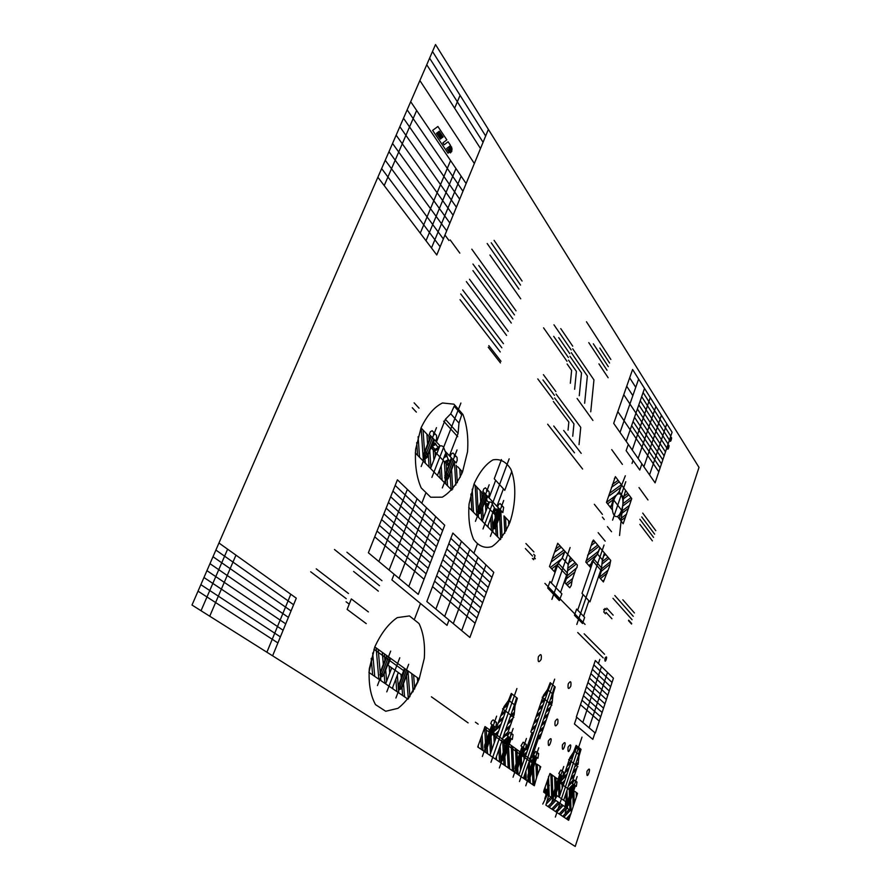<?xml version="1.0" encoding="UTF-8"?>
<svg xmlns="http://www.w3.org/2000/svg" width="891" height="891" viewBox="0 0 891 891"><rect width="100%" height="100%" fill="white"/><g stroke="black" fill="none" stroke-linecap="round" stroke-linejoin="round"><path stroke-width="1.34" d="M699.001 467.396L575.218 846.45L191.999 605.045L435.521 44.55L699.001 467.396M438.227 132.024L442.081 137.771L443.083 137.002L439.241 131.267L436.467 133.338L440.343 139.085L441.168 138.461L437.303 132.714M448.006 153.174L432.625 130.398L437.893 126.489L446.837 139.876L442.894 142.872L444.163 144.765L448.095 141.769L450.601 145.511L446.692 148.519L449.198 152.25L448.006 153.174M448.897 147.383C448.396 152.25 449.331 153.653 451.726 151.593C452.227 146.748 451.291 145.344 448.897 147.383L451.726 151.593M450.144 146.068L452.105 149.009M450.556 152.896L448.496 149.822M451.436 146.77L449.81 148.741L449.376 152.294L450.801 150.223L451.436 146.77M384.21 185.595L416.654 110.484M377.873 177.231L436.768 254.96L488.379 129.362M420.262 233.175L450.568 160.569M466.116 183.524L410.695 101.685M425.998 240.737L455.969 168.544M432.503 51.5L485.662 135.967M483.067 142.282L429.607 58.171M446.681 230.825L388.977 151.682M426.744 64.753L480.505 148.53M396.15 135.165L453.096 215.21M456.392 207.191L399.836 126.689M407.154 109.838L462.952 191.242M403.512 118.247L459.678 199.194M392.552 143.462L449.877 223.051M419.884 80.558L474.346 163.51M385.246 160.269L443.35 238.944M454.633 108.212L460.079 95.315M431.478 247.976L461.137 176.162M440.132 246.774L381.638 168.566M266.888 652.223L290.8 594.252M209.73 616.216L235.959 555.138M201.032 610.736L227.617 549.19M212.994 556.719L291.056 610.914M288.394 617.385L209.975 563.669M218.952 543.009L296.291 598.173L272.601 655.821M293.596 604.722L215.889 550.059M283.115 630.249L203.961 577.513M206.946 570.652L285.733 623.867M277.903 642.934L198.036 591.167M200.854 584.674L280.375 636.898M559.27 600.545L547.675 587.993L549.959 581.533L551.362 582.981L558.312 563.257L567.344 572.991L560.539 592.47L561.898 593.863L559.27 600.545M557.12 565.161L566.932 575.686M557.12 566.631L556.34 565.807L562.321 558.056L565.017 551.362L570.374 557.309L568.191 564.471L566.932 577.123L564.939 582.837M566.542 575.274L567.144 573.559M557.499 565.573L551.362 582.981L560.539 592.47M551.908 599.376L570.106 547.519M562.321 558.056L568.191 564.471M547.675 587.993L559.682 600.211M576.811 624.457L604.053 545.025M597.516 554.113L602.383 559.793L604.421 552.966L600.011 547.742L597.516 554.113L592.025 561.464L590.132 566.977M601.135 570.485L592.727 560.851M600.456 571.098L601.135 571.866L602.383 559.793M590.833 567.767L585.81 562.098L592.437 541.55L593.462 539.991L600.011 547.742L597.549 554.013M589.942 601.859L601.536 567.923L593.829 559.047L582.012 593.373L589.942 601.859M583.594 616.282L576.611 609.065L574.472 615.28L582.547 623.511L584.641 617.363L583.594 616.282L588.906 600.757M577.68 610.168L583.07 594.509M574.472 615.28L582.547 623.511M569.65 789.916L561.141 783.802M566.932 774.457L560.261 780.895L555.65 794.672L553.467 793.157L558.1 779.335L552.175 775.059M548.611 795.529L545.893 805.141L568.647 820.31L577.535 793.369L574.806 791.397M571.621 811.289L546.784 794.282C546.016 795.518 545.726 795.329 545.927 793.692L543.655 792.132L543.978 790.272L549.959 773.455L556.998 778.534M506.01 743.439L505.565 743.862L492.489 734.462L492.445 733.672M505.81 744.041L492.233 734.284L494.895 726.733L496.487 727.902L503.972 706.708L508.382 700.671L511.289 693.41L517.348 698.277L515.02 705.895L514.185 714.604L506.868 735.509L508.393 736.623L505.81 744.041M507.09 767.084L477.743 746.981L485.016 726.544L490.005 730.141L485.016 726.544M478.846 747.738L533.364 785.082M499.361 767.964L513.138 728.537M513.049 777.208L526.425 738.505M525.757 785.806L538.765 747.772M490.963 762.295L516.914 688.531M519.464 781.552L554.681 679.131M522.672 753.741L523.184 754.109L522.672 753.741L523.184 754.109L522.672 753.741L517.649 768.298L515.187 766.583L520.233 751.982L512.069 746.079M507.38 767.285L534.31 785.739L536.995 776.083L540.759 766.806L537.674 764.578M531.849 761.928L531.626 762.585L484.325 728.604M530.88 762.05L531.437 760.424L530.524 759.767L529.967 761.393M531.816 762.017L534.077 755.434L532.896 754.577L538.598 737.948L539.757 738.839L552.197 702.542L553.021 694.234L555.193 686.994L550.215 682.662L547.531 689.545L543.499 695.236L530.813 732.001L532.005 732.903L526.225 749.687L525.011 748.796L522.75 756.214M551.852 705.238L542.218 697.196M529.254 760.881L552.331 693.643L548.232 690.146L524.933 757.784M524.209 757.261L524.777 755.624L523.852 754.955L523.284 756.593M533.497 755.022L537.941 758.274L538.665 753.619L537.384 752.672L536.983 753.864L536.516 753.519L536.917 752.327L535.636 751.38L533.497 755.022M532.963 784.804L532.384 770.737L536.894 757.506L532.384 770.726L530.022 769.056L532.384 770.726L535.112 762.729L530.223 777.03L527.851 775.382L532.762 761.037L523.184 754.109M517.415 760.146L522.081 746.647L517.415 760.146L519.865 761.883L517.415 760.146L522.081 746.647M534.555 755.791L532.762 761.037M503.849 750.556L508.65 736.812L503.849 750.556C504.195 752.605 505.052 753.207 506.4 752.372L503.849 750.556L508.65 736.812M527.739 776.785L528.185 778.701L529.521 778.01L527.739 776.785L534.856 756.013M529.521 778.01L536.605 757.294M516.925 769.301L515.076 768.02L515.544 769.98L516.925 769.301L524.209 748.206M515.076 768.02L522.382 746.881M516.067 748.963L509.296 744.074L504.128 758.898L501.555 757.116L506.756 742.248L492.678 732.068L487.31 747.226L484.615 745.344L490.005 730.141L487.032 728.003M503.37 759.912L501.444 758.575L501.934 760.591L503.37 759.912L510.866 738.439M501.444 758.575L508.973 737.046M511.189 738.672L506.4 752.372L511.189 738.672M509.775 732.224L507.502 735.977L512.314 739.497L513.06 734.652L511.679 733.627L511.245 734.852L510.743 734.485L511.167 733.26L509.775 732.224M520.979 745.845L525.601 749.231L526.325 744.486L524.999 743.495L524.587 744.709L524.097 744.353L524.521 743.139L523.184 742.147L520.979 745.845M519.865 761.883L524.509 748.429L519.564 761.671M522.939 754.822L522.516 756.047M513.327 717.055L513.973 715.217M504.061 742.782L504.651 741.1L505.631 741.813L505.052 743.495M502.569 708.79L513.829 717.444M518.829 775.125L524.832 757.706M523.418 778.266L529.354 760.959L529.744 769.846M520.233 751.982L517.526 750.033M501.689 741.078L514.419 704.792L509.34 700.794L496.465 737.325M495.541 759.177L501.845 741.189M554.503 686.393L552.331 693.643M550.215 682.662L547.575 689.434M550.916 683.274L548.232 690.146M482.354 756.47L496.632 716.152M486.531 748.262L484.504 746.858L485.027 748.93L486.531 748.262L494.305 726.299M484.504 746.858L492.3 724.84M490.763 723.704L495.819 727.412L496.577 722.445L495.129 721.365L494.683 722.623L494.149 722.233L494.594 720.975L493.135 719.895L491.665 721.187L490.763 723.704M489.671 740.544L486.987 738.65C487.366 740.755 488.257 741.39 489.671 740.544L494.628 726.544L489.671 740.544M491.966 724.595L486.987 738.65L491.966 724.595M496.487 727.902L503.092 709.191M494.037 735.576L494.639 733.872L493.625 733.137L493.013 734.841M575.085 751.603L576.377 747.727L579.662 750.356L578.382 754.209M560.071 783.033L560.049 782.331M578.794 754.532L574.673 751.28M568.67 759.555L577.925 766.661M563.301 785.35L576.522 745.711M567.534 788.39L580.631 749.008M565.05 780.082L561.341 783.902L561.853 782.376L561.018 781.786L560.506 783.345M569.46 789.782L569.973 788.245L570.775 788.825L570.262 790.362M578.014 764.634L579.005 756.27L581.043 749.331L576.109 745.377L573.615 752.026L569.895 757.662L563.446 776.963L569.137 759.923M555.36 817.08L582.001 737.124M577.457 766.316L571.877 783.133L573.125 784.047L570.886 790.796L559.86 782.877L562.165 776.016L563.446 776.963M553.756 796.32L554.993 795.641L553.344 794.505L553.756 796.32M554.993 795.641L561.675 775.66M553.344 794.505L560.06 774.479M571.688 789.148L567.199 802.691L569.282 804.15L573.759 790.64L571.254 798.191L569.171 796.721L571.254 798.191L575.386 785.706M567.467 805.776L568.647 805.096L567.077 804.005L567.467 805.776M568.647 805.096L575.129 785.517M567.077 804.005L573.581 784.392M559.247 797.178L563.212 785.283M563.691 800.263L567.623 788.457M565.061 806.8L565.718 801.677L557.176 795.741L554.759 799.739M559.793 774.279L555.505 787.065L559.793 774.279L555.505 787.065L557.677 788.602L555.505 787.065L558.1 779.335M563.602 772.107L562.433 771.227L562.043 772.374L561.998 770.915L560.818 770.036L558.813 773.566L562.912 776.573L563.602 772.107M561.943 775.861L557.677 788.602L561.943 775.861M563.747 766.505L551.462 803.17M576.989 782.02L575.864 781.184L575.497 782.309L575.452 780.884L574.316 780.037L572.401 783.512L576.31 786.385L576.989 782.02M573.325 784.203L569.171 796.721L573.303 784.258M577.145 776.562L565.239 812.492M549.302 785.216L544.78 798.659M547.252 794.594L548.8 791.308L546.283 789.56L548.8 791.308L546.283 789.56L545.459 793.369M548.444 791.052L548.633 790.495L546.84 789.259L546.651 789.816M534.31 785.739L525.634 779.781M570.485 789.56C569.694 788.992 569.694 788.992 570.485 789.56M561.553 783.133C560.74 782.543 560.74 782.543 561.553 783.133L561.519 783.222M577.925 748.963L578.482 747.282M577.713 748.796L578.281 747.115M577.513 748.629L578.07 746.959M577.301 748.462L577.869 746.792L577.301 748.462M577.101 748.306L577.658 746.625M576.889 748.139L577.457 746.458M578.125 749.119L578.682 747.449M578.337 749.286L578.894 747.616M578.537 749.454L579.094 747.783M578.749 749.621L579.306 747.939M578.95 749.777L579.506 748.106M579.161 749.944L579.707 748.273M377.45 685.569L390.67 651.109M395.894 698.032L408.679 664.285M386.783 691.873L399.781 657.77M374.799 646.922L369.308 668.773C368.44 683.609 370.511 695.57 375.512 704.636L385.703 711.263L397.965 708.334C406.385 701.774 413.457 691.995 419.182 678.987L424.283 658.382C425.23 644.405 423.47 632.788 419.026 623.544L409.459 615.937L397.286 617.619C388.554 623.577 381.058 633.345 374.799 646.922L368.941 672.438L408.011 699.201L419.182 678.987L374.799 646.922L397.631 663.416M403.679 670.645L373.919 649.272M404.525 668.395L401.964 675.144L387.986 665.198L390.603 658.349M385.625 683.865L391.739 667.871M392.274 688.42L398.31 672.538M386.705 655.531L380.078 672.761L383.676 675.255L390.258 658.093M379.978 674.52L380.724 677.015L382.673 676.392L379.978 674.52L387.151 655.854M382.673 676.392L389.812 657.77M394.123 660.888L382.762 652.68M404.87 668.64L398.466 685.535L401.886 687.908L408.245 671.09M398.355 687.239L399.068 689.656L400.928 689.021L398.355 687.239L405.294 668.952M400.928 689.021L407.833 670.789M411.943 673.752L401.106 665.933M604.421 552.966L610.725 560.417L609.522 566.498L603.396 581.957L598.596 576.544M570.374 557.309L577.379 565.072L576.923 567.69L567.055 575.931M565.017 551.362L557.721 543.265L549.48 566.509L555.082 572.423M564.181 582.046L569.761 587.77L571.242 585.51L572.256 579.584L575.976 568.904M592.727 562.254L592.025 561.464M566.175 576.321L566.932 577.123M556.34 565.807L554.302 571.599M601.135 571.866L599.275 577.312M599.877 547.586L597.115 554.648M604.555 553.111L602.294 560.684M570.518 557.465L568.102 565.406M564.872 551.195L561.887 558.624M612.585 520.144L625.783 481.697M625.772 490.607L621.584 484.971M488.223 587.503L446.814 548.979M486.363 592.571L444.787 554.313M484.492 597.649L442.76 559.659M482.621 602.75L440.722 565.017M480.75 607.851L438.684 570.385M478.879 612.975L436.635 575.775M476.997 618.109L434.585 581.177M426.845 601.548L452.862 533.063L493.77 572.356L469.891 637.466L426.845 601.548M435.877 609.076L461.438 541.305M444.687 616.427L469.813 549.346M453.285 623.611L477.988 557.198M461.694 630.616L485.974 564.861M475.103 623.255L432.525 586.59M438.561 541.305L390.681 496.755M436.501 546.684L388.42 502.424M434.44 552.086L386.148 508.115M432.369 557.499L383.876 513.829M430.297 562.923L381.604 519.553M428.215 568.358L379.31 525.289M426.132 573.804L377.027 531.047M368.373 552.765L397.419 479.815L444.709 525.233L418.258 594.375L368.373 552.765M378.875 561.519L407.365 489.371M389.1 570.062L417.055 498.682M399.068 578.37L426.511 507.759M408.791 586.478L435.721 516.602M424.038 579.273L374.721 536.816M670.778 436.145L643.102 392.508M669.453 440.076L641.676 396.618M668.127 444.019L640.25 400.738M666.802 447.961L638.825 404.859M665.477 451.915L637.388 408.991M664.14 455.88L623.767 394.646M662.804 459.856L634.515 417.289M661.467 463.832L633.078 421.443M660.131 467.82L631.63 425.608M658.794 471.818L617.819 411.609M609.21 690.993L590.9 673.663M607.796 695.281L589.419 678.062M595.311 733.081L576.354 716.965L595.311 660.509L613.431 678.207L595.311 733.081M606.381 699.569L587.937 682.473M604.967 703.857L586.456 686.894M603.541 708.167L584.964 691.327M602.116 712.477L583.471 695.76M600.69 716.798L581.979 700.203M599.253 721.131L580.487 704.658M576.689 717.244L574.428 723.982L592.827 739.363L594.999 732.814M449.008 620.036L447.026 625.359L391.906 579.907L394.123 574.238M414.694 618.655L420.485 603.474M509.953 522.193L504.061 515.945M500.363 539.612L468.711 507.369M483.613 494.26L473.99 484.058L469.078 503.938C468.098 517.927 469.568 529.677 473.511 539.2C478.656 546.228 484.793 548.7 491.91 546.606C498.971 541.806 504.985 533.664 509.953 522.193C516.056 503.638 516.435 482.944 510.821 469.145C506.077 461.661 500.141 458.564 492.99 459.867C485.706 464.111 479.38 472.174 473.99 484.058L480.427 490.874M497.635 507.035L502.847 512.581L503.638 507.369L502.134 505.754L501.678 507.001L501.588 505.175L500.085 503.549L498.559 504.54L497.635 507.035L487.644 496.41L484.793 504.016L495.24 514.976L485.06 504.306L486.664 499.16C487.355 504.016 490.696 500.319 492.166 503.448C493.18 506.255 494.828 508.739 497.122 510.911M462.54 471.918L457.606 466.684M431.901 477.398L460.903 403.044M475.449 521.335L489.181 484.76M490.395 536.404L503.705 500.497M442.938 460.157L445.411 453.797M448.485 465.08L447.939 465.403L431.623 448.307L431.556 447.327M451.314 457.785L448.24 465.726L431.311 447.973L434.485 439.887L436.467 441.992L445.377 419.282L450.723 413.814L458.988 423.091L461.727 414.794L454.198 406.196L450.723 413.814M450.211 456.604L456.181 462.952L457.194 460.335L457.027 457.361L455.301 455.524L454.8 456.838L454.165 456.17L454.677 454.844L452.951 452.996L451.236 453.953L450.211 456.604L445.478 451.581M436.79 453.719L439.709 446.246M446.068 463.443L446.77 461.638L447.995 462.93L447.293 464.734M433.572 450.323L434.285 448.507L433.015 447.171L432.291 449.008M445.377 419.282L458.097 433.371L449.409 455.758M457.707 436.679L443.685 421.22M454.778 461.46L448.05 478.901L444.854 475.616L445.923 472.854C446.402 475.493 447.46 476.596 449.109 476.15L445.923 472.854L451.637 458.119M447.137 479.815L444.743 477.364L445.389 480.037L447.137 479.815L454.388 461.048M451.815 490.15L415.273 452.918M421.031 427.903L415.651 449.209C414.705 464.378 416.543 477.275 421.176 487.889L430.709 497.234L442.281 497.178C450.267 492.433 457.016 484.013 462.54 471.918L467.53 451.782C468.543 437.514 466.995 425.052 462.897 414.393L453.953 404.18L442.471 402.977C434.195 407.042 427.056 415.351 421.031 427.903L430.052 437.47M449.91 461.415C448.463 460.101 447.427 458.13 446.803 455.513L443.484 447.037C442.092 445.511 440.488 445.422 438.673 446.781C436.289 447.549 435.777 440.789 432.97 443.751M430.565 468.488L436.467 453.385M437.414 475.471L443.239 460.48M426.188 458.308L423.648 455.702L424.339 458.475L426.188 458.308L433.739 439.085M444.743 477.364L452.027 458.531M434.151 439.53L428.248 454.555L424.873 451.069C425.386 453.82 426.511 454.978 428.248 454.555L427.134 457.384L423.76 453.898L430.186 437.615L426.477 433.683M436.701 438.428L436.501 435.354L434.685 433.405L434.151 434.752L433.483 434.04L434.017 432.692L432.191 430.721L430.386 431.678L429.317 434.385L435.643 441.112L436.701 438.428M440.232 445.99L436.467 441.992L444.331 421.944M423.648 455.702L431.244 436.434M430.821 435.989L424.873 451.069M487.076 497.935L486.475 497.301L487.076 497.935L486.475 497.301L480.75 512.559L477.843 509.574L478.846 506.912C479.258 509.407 480.227 510.398 481.741 509.908L478.846 506.912L484.181 492.734M498.314 509.852L497.746 509.251L498.314 509.852M492.846 512.459L487.589 526.603M486.787 506.121L487.433 504.395L486.787 506.121L487.522 506.879L482.198 521.112M492.723 512.336L494.349 507.97M487.644 507.012L489.515 502.001M498.871 508.36L492.734 524.899L495.519 527.762L496.476 525.155L493.703 522.282C494.093 524.71 495.017 525.657 496.476 525.155L501.622 511.278M494.705 528.664L492.612 526.514L493.157 528.953L494.705 528.664L501.277 510.911M492.612 526.514L499.216 508.728M495.24 514.976L498.303 507.747M495.73 514.653L495.14 514.864M479.915 513.472L477.732 511.234L478.3 513.739L479.915 513.472L486.686 495.396M477.732 511.234L484.537 493.113M509.173 458.82L483 528.953M494.628 514.33L495.262 512.626L494.193 511.501L493.581 513.171M487.043 495.775L481.741 509.908L487.043 495.775M485.695 504.963L486.341 503.237L487.433 504.395L486.341 503.237L485.695 504.963L485.016 503.404M485.417 487.822L483.846 488.803L482.877 491.353L488.335 497.145L489.282 494.616L489.137 491.81L487.566 490.128L487.099 491.398L486.519 490.785L486.998 489.515L485.417 487.822M489.059 497.924L495.663 480.305L494.26 478.768L501.455 459.578M511.802 471.395L504.774 490.328L503.404 488.825L496.922 506.277M495.663 480.305L503.404 488.825M457.083 436L457.84 434.028M458.097 433.371L458.988 423.091M425.542 493.681L421.811 503.248M477.275 544.29L473.923 553.289M655.085 482.844L613.699 423.348L632.599 369.475L672.092 432.213L655.085 482.844M623.065 512.169L612.251 498.125M616.605 494.962L606.47 502.39L612.395 509.964M618.231 503.693L617.185 506.745M614.155 499.25L613.732 498.704L610.636 507.714M621.851 509.251L619.212 518.685M613.821 500.163C609.121 513.762 617.029 523.708 621.539 510.198C626.173 496.933 618.488 486.597 613.821 500.163M618.265 505.943L617.151 504.495M613.732 498.704L619.156 491.643L623.555 497.468L622.252 509.786M621.706 485.138L619.156 491.643M625.649 490.44L623.555 497.468M606.47 502.39L615.38 476.629L631.741 498.637L623.188 523.763L617.496 516.49M428.816 436.156L429.094 440.366M429.785 450.657L430.91 467.597M435.12 451.971L435.387 456.147M423.069 430.063L424.55 451.893M424.996 458.42L425.319 463.153M418.113 436.668L419.55 457.272M426.912 434.14L427.591 444.197M428.27 454.488L429.117 467.018M432.792 443.005L432.859 444.03M433.249 450.011L433.895 459.956M421.131 428.003L423.403 461.204M416.721 442.615L417.612 455.29M451.57 469.757L452.751 489.103M456.292 465.291L457.317 482.699M461.538 470.86L461.716 473.956M446.146 463.532L446.614 471.072M447.159 479.77L447.527 485.784M441.179 465.781L442.103 480.26M454.521 463.409L455.813 485.049M459.801 469.011L460.279 477.197M449.465 462.574L449.521 463.565M450.133 473.5L451.102 489.426M444.331 461.627L445.166 474.836M445.489 480.015L445.734 483.947M439.709 469.568L440.277 478.389M481.786 492.333L482.098 498.258M482.599 507.647L483.167 518.517M486.675 497.512L486.742 498.815M487.132 506.478L487.199 507.736M476.841 487.076L478.022 509.106M478.267 513.584L478.467 517.303M472.219 489.215L473.5 512.247M480.149 490.585L480.739 501.867M481.24 511.256L481.741 520.645M485.294 500.452L485.395 502.401M485.517 504.785L485.851 511.323M475.17 485.305L476.819 515.633M470.905 494.048L471.829 510.543M500.931 513.127L502.09 537.396M505.531 517.504L506.144 530.836M496.476 512.659L496.565 514.575M497.011 523.719L497.657 536.861M492.077 514.519L492.667 526.369M492.701 526.882L492.957 532.072M488.09 525.233L488.19 527.227M499.628 516.646L500.709 539.189M503.994 515.878L504.807 533.241M508.572 520.723L508.772 525.222M495.095 514.82L495.251 518.116M495.697 527.26L496.098 535.268M490.752 518.083L491.375 530.468M468.12 722.879L431.4 696.807M384.333 653.816L384.879 660.287M385.692 669.987L386.638 681.203M390.369 658.171L390.425 658.828M391.138 667.437L391.272 669.085M378.196 649.383L380.19 672.493M380.513 676.302L380.88 680.624M380.223 672.861L380.29 673.707M372.683 653.003L374.732 676.403M382.295 652.346L383.319 664.341M384.144 674.042L384.934 683.397M388.799 661.89L388.877 662.859M389.144 666.023L389.735 673.117M376.136 647.891L378.842 679.22M371.202 658.393L372.661 674.988M408.011 671.736L409.938 696.662M413.624 674.966L414.683 688.988M402.687 673.24L402.765 674.186M403.512 683.62L404.559 696.84M397.341 675.1L398.778 692.875M392.764 687.139L392.909 688.854M406.508 675.69L408.323 698.811M411.742 673.607L413.123 691.761M417.367 677.672L417.734 682.617M400.961 674.42L401.262 678.162M402.008 687.596L402.643 695.526M395.816 679.109L396.829 691.539M366.246 623.622L347.145 609.411L351.31 598.919L368.384 611.905M349.227 604.165L346.076 601.781M346.254 598.663L310.692 571.777M348.481 593.506L316.238 568.859M378.352 591.145L353.604 571.443M379.51 585.721L334.459 549.491M381.961 580.709L346.911 552.22M532.361 558.401L533.609 559.693L535.045 555.683L533.731 554.302M534.333 557.688L535.368 558.768M532.54 556.051L525.367 548.555M533.909 551.952L525.913 543.532M605.446 613.81L603.786 612.017L604.989 608.43L606.192 609.745M604.388 610.224L603.686 609.466M611.917 618.733L606.058 612.395M613.153 615.146L606.76 608.174M622.007 512.147L619.557 535.48M632.031 463.476L633.055 460.48M602.416 514.374L594.342 504.295M652.39 540.882L639.861 524.376M653.548 537.407L639.894 519.286M654.629 534.143L641.72 516.903M655.787 530.668L642.734 513.105M647.957 499.962L639.014 487.577M631.541 624.034L628.511 620.671M631.708 623.544L628.678 620.181M632.075 619.713L612.986 598.329M633.267 616.338L614.823 595.522M634.425 612.952L622.831 599.766M622.386 464.378L611.727 449.621M638.123 458.453L655.887 406.474M632.242 450L650.285 397.564M643.892 466.761L661.412 415.239M649.55 474.881L666.802 423.815M626.195 441.312L644.516 388.409M620.013 432.436L638.624 379.043M641.888 463.866L639.794 470.036L626.15 450.668L628.322 444.375M589.118 727.813L607.517 672.427M582.814 722.456L601.492 666.546M598.418 663.55L599.821 659.385M603.207 657.881L577.747 632.554M604.532 654.25L584.173 633.813M604.978 658.215C604.254 667.047 609.032 652.724 604.978 658.215M670.143 438.249C669.364 447.015 673.752 433.939 670.143 438.249M667.593 446.101C666.824 454.878 671.224 441.758 667.593 446.101M555.126 721.387C554.514 726.51 555.405 727.234 557.777 723.548C558.39 718.447 557.499 717.723 555.126 721.387M562.41 744.887C561.375 758.475 569.048 735.699 562.41 744.887M538.32 656.89C537.696 662.247 538.654 663.093 541.16 659.429C541.795 654.083 540.848 653.237 538.32 656.89M500.452 362.915L488.246 347.234M500.252 351.945L460.057 299.688M501.845 347.802L460.725 293.963M503.437 343.681L462.674 289.92M506.611 335.45L466.338 281.589M508.193 331.341L469.524 279.262M520.723 298.819L489.95 255.026M574.483 452.828L553.734 426.009M581.199 453.352L563.691 430.476M553.021 399.257L537.785 378.92M554.447 395.381L542.953 379.945M555.861 391.517L543.421 374.666M592.916 420.441L577.112 398.455M566.988 361.278L543.577 327.843M568.38 357.48L553.69 336.341M569.783 353.682L558.702 337.633M571.176 349.896L553.957 324.803M608.13 377.728L598.93 363.873M572.713 346.165L560.74 328.601M582.603 469.022L547.675 424.216M553.344 401.462L568.837 422.089L568.046 430.164M554.625 397.987L573.96 423.893L572.735 436.234M556.073 394.056L580.754 427.379L579.039 444.631M567.121 363.985L571.621 370.389L570.351 383.253M568.536 360.131L576.399 371.402L574.639 389.256M569.962 356.266L581.511 372.961L579.261 395.727M571.287 352.647L587.358 376.013L584.641 403.255M572.701 348.804L593.952 379.911L590.744 411.809M444.954 235.035L448.964 240.503M459.834 253.133L450.178 239.935M559.637 782.777L560.027 794.817M556.374 792.522L556.485 795.841M558.546 786.018L558.913 796.944M562.065 784.459L562.188 788.346M555.249 794.872L555.36 797.957M552.13 775.014L552.955 798.514M555.861 777.72L556.118 785.227M548.5 776.495L549.212 795.941M545.192 787.187L545.415 793.346M554.625 776.818L555.026 788.49M550.872 774.112L551.718 797.657M547.419 780.605L547.765 789.894M547.887 793.246L547.954 795.084M544.045 790.016L544.145 792.467M570.429 790.473L570.496 792.734M566.954 790.462L567.322 802.323M567.422 805.575L567.511 808.482M569.249 789.626L569.438 795.93M565.885 793.669L566.32 807.669M573.882 790.729L574.25 803.482M577.357 793.246L577.368 793.836M570.708 799.84L571.042 810.899M572.813 793.48L573.191 806.255M576.199 792.411L576.332 797M569.65 803.036L569.872 810.097M555.85 800.486L549.235 807.369M559.515 803.003L552.977 809.863M563.145 805.486L556.663 812.325M552.13 797.946L546.172 804.105M554.614 799.639L547.987 806.533M558.301 802.167L551.729 809.039M561.943 804.662L555.438 811.512M550.883 797.089L547.43 800.664M566.721 807.937L560.316 814.753M570.262 810.365L563.914 817.158M569.661 817.181L567.478 819.531M565.529 807.123L559.102 813.951M569.093 809.563L562.722 816.356M570.986 813.706L566.297 818.74M628.89 494.795L623.399 498.882M631.251 499.628L622.642 506.11M628.278 508.449L620.76 514.174M625.527 517.136L620.827 520.745M613.453 499.539L607.606 503.838M620.827 487.388L609.065 495.942M619.223 481.797L611.415 487.41M615.926 477.353L614.378 478.456M630.995 497.624L622.898 503.705M629.48 505.342L621.773 511.189M626.585 514.129L619.757 519.364M627.832 493.38L623.9 496.287M611.36 505.598L609.856 506.712M621.395 484.726L610.012 492.979M618.12 480.316L612.373 484.437M489.861 755.278L496.254 737.169M516.602 697.675L514.419 704.792M512.047 694.022L509.34 700.794M486.118 727.334L486.776 739.252M482.12 735.32L482.978 750.567M478.2 745.266L478.322 747.382M484.637 727.39L485.495 742.838M489.17 729.54L489.315 732.09M480.828 738.929L481.43 749.509M504.183 742.871L504.484 748.741M500.118 746.112L500.976 762.896M496.398 756.715L496.565 759.878M502.724 741.824L503.248 752.249M498.882 749.643L499.517 761.894M491.019 736.746L491.732 749.988M495.34 736.523L495.496 739.33M487.21 747.148L487.566 753.708M493.848 735.443L494.238 742.871M489.76 740.321L490.473 753.563M485.818 748.585L486.041 752.661M521.313 757.706L521.714 766.75M517.749 768.009L518.061 774.602M520.121 761.137L520.533 770.18M523.941 757.072L524.064 759.923M516.479 769.523L516.669 773.644M525.879 771.094L526.269 780.226M531.994 761.493L532.061 763.086M528.207 764.3L528.586 773.232M524.71 774.502L524.922 779.302M537.251 764.278L537.663 774.691M533.531 767.363L534.288 785.717M530.045 776.896L530.301 782.989M535.937 763.32L536.516 777.776M539.868 766.16L539.991 769.412M528.808 778.378L528.964 782.075M512.681 746.524L513.873 771.729M516.914 749.576L517.393 760.19M508.538 746.257L509.63 768.822M504.874 756.737L505.331 765.881M511.256 745.5L512.459 770.76M515.51 748.563L516.201 763.643M519.698 751.592L519.776 753.318M507.313 749.743L508.204 767.842M503.604 759.243L503.883 764.89M503.638 716.977L498.837 721.242M501.154 724.004L493.414 730.932M498.67 731.066L494.215 735.064M506.11 709.971L501.321 714.192M508.572 702.988L503.805 707.164M511.378 695.715L509.83 697.063M505.798 710.84L501.009 715.072M503.326 717.856L498.526 722.122M500.853 724.884L493.102 731.812M498.359 731.945L494.193 735.688M508.26 703.857L503.493 708.033M511 696.639L509.452 697.987M505.487 711.72L500.697 715.952M503.014 718.736L498.214 723.013M500.542 725.764L492.79 732.703M498.047 732.825L494.572 735.966M507.959 704.725L503.192 708.913M510.632 697.564L509.084 698.923M510.476 725.218L505.754 729.473M508.037 732.179L503.292 736.489M508.382 736.612L502.702 741.802M512.904 718.269L508.215 722.49M514.419 712.165L510.654 715.529M514.92 706.964L513.093 708.579M516.613 700.705L515.332 701.83M510.164 726.087L505.453 730.353M507.725 733.059L502.992 737.369M508.104 737.458L503.07 742.069M512.603 719.137L507.903 723.358M514.363 712.811L510.354 716.397M514.853 707.61L512.793 709.448M516.357 701.518L515.076 702.643M512.292 720.006L507.603 724.238M509.864 726.956L505.141 731.233M507.425 733.928L502.68 738.238M507.803 738.327L504.718 741.145M504.596 741.267L503.437 742.326M514.296 713.457L510.042 717.266M514.798 708.256L512.481 710.316M516.112 702.331L514.831 703.467M538.598 718.113L534.199 722.189M536.293 724.817L531.871 728.927M533.976 731.544L531.76 733.616M531.649 738.283L529.432 740.376M529.321 745.054L527.093 747.17M526.982 751.837L522.739 755.88M540.904 711.43L536.516 715.462M543.198 704.77L538.832 708.757M545.481 698.121L541.138 702.075M547.765 691.494L543.443 695.414M550.415 684.566L548.967 685.858M538.309 718.948L533.909 723.024M536.003 725.653L531.582 729.774M533.687 732.38L531.47 734.462M531.359 739.129L529.131 741.223M529.031 745.901L526.793 748.017M525.556 749.197L524.554 750.144M526.692 752.695L524.12 755.145M523.618 755.613L522.883 756.314M540.614 712.265L536.226 716.297M542.909 705.594L538.543 709.592M545.203 698.956L540.848 702.91M547.486 692.329L543.154 696.239M550.07 685.435L548.633 686.738M538.019 719.783L533.62 723.871M535.714 726.499L531.292 730.62M533.397 733.226L531.181 735.298M531.069 739.976L528.842 742.069M528.742 746.747L526.503 748.863M525.89 749.442L524.253 750.99M526.403 753.541L524.454 755.39M540.325 713.101L535.937 717.144M542.619 706.429L538.253 710.428M544.913 699.78L540.559 703.745M547.197 693.153L542.864 697.074M549.725 686.315L548.288 687.618M543.889 726.766L539.556 730.843M541.617 733.427L537.262 737.536M537.15 742.17L534.956 744.252M534.845 748.885L532.651 750.99M533.308 754.877L530.334 757.74M532.428 760.235L531.036 761.582M546.161 720.14L541.851 724.171M548.433 713.524L544.134 717.522M550.683 706.931L546.406 710.884M552.353 700.894L548.678 704.28M552.854 695.938L550.939 697.686M554.247 690.157L553.044 691.249M543.61 727.602L539.278 731.678M541.327 734.262L536.972 738.383M536.861 743.005L534.667 745.099M534.555 749.721L532.361 751.826M533.642 755.123L530.034 758.586M532.139 761.081L531.025 762.161M545.882 720.964L541.561 725.007M548.143 714.348L543.844 718.346M550.404 707.755L546.127 711.72M552.297 701.507L548.399 705.104M552.788 696.562L550.66 698.511M554.013 690.937L552.81 692.017M543.321 728.426L538.988 732.513M541.037 735.086L536.683 739.218M536.571 743.851L534.377 745.934M534.266 750.567L532.072 752.672M533.976 755.368L529.744 759.433M545.593 721.788L541.283 725.842M547.865 715.172L543.566 719.182M550.126 708.579L545.838 712.544M552.231 702.13L548.11 705.928M552.721 697.174L550.382 699.324M553.779 691.706L552.587 692.797M579.362 750.111L579.918 748.429M579.562 750.267L580.119 748.596M576.689 747.972L577.245 746.29M576.477 747.805L577.045 746.123M569.338 767.251L565.328 771.339M567.199 773.655L560.74 780.271M571.465 760.869L567.478 764.912M573.592 754.499L569.616 758.508M575.709 748.15L574.684 749.175M571.198 761.66L567.211 765.714M569.071 768.053L565.061 772.141M564.783 780.884L561.62 784.147M573.325 755.29L569.349 759.31M575.452 748.941L574.361 750.022M570.931 762.462L566.943 766.516M568.803 768.855L564.794 772.942M566.665 775.259L560.194 781.886M564.515 781.685L561.92 784.358M573.058 756.091L569.082 760.101M575.185 749.732L574.049 750.879M574.851 774.179L570.908 778.255M572.735 780.538L568.781 784.648M572.991 784.436L568.525 789.103M576.956 767.853L573.024 771.884M578.393 762.195L575.14 765.536M578.883 757.539L577.245 759.199M580.275 751.937L579.339 752.884M574.584 774.981L570.641 779.057M572.479 781.329L568.514 785.45M572.724 785.227L568.814 789.315M576.689 768.643L572.757 772.686M578.337 762.785L574.873 766.327M578.816 758.118L576.978 759.99M580.063 752.683L579.083 753.675M576.421 769.434L572.49 773.477M574.316 775.771L570.374 779.848M572.211 782.12L568.246 786.241M572.467 786.029L570.195 788.401M569.783 788.836L569.115 789.526M578.281 763.364L574.606 767.118M578.76 758.698L576.711 760.78M579.841 753.43L578.816 754.465M439.463 446.87L433.683 450.044M435.276 443.183L432.625 444.631M439.096 447.817L433.884 450.679M435.632 443.74L432.246 445.578M438.717 448.763L434.351 451.169M435.989 444.297L431.868 446.536M457.027 449.933L442.337 487.923M448.14 459.734L444.498 461.794M446.213 454.956L444.609 455.858M448.329 460.357L444.954 462.273M446.703 455.412L444.241 456.793M448.685 460.892L446.981 461.861M446.603 462.073L445.411 462.752M447.137 455.902L443.874 457.74M436.467 427.669L421.153 466.561M489.282 502.624L487.087 504.028M488.947 503.515L487.388 504.518M488.613 504.406L487.054 505.409M486.931 500.029L486.074 500.575M496.254 508.928L493.269 510.877M496.532 509.418L492.935 511.768M496.777 509.93L494.26 511.579M494.137 511.657L492.868 512.481M490.072 582.447L448.841 543.666M440.622 535.937L392.931 491.086M442.671 530.579L395.181 485.45M491.921 577.39L450.857 538.353M610.625 686.727L592.37 669.275M612.028 682.461L593.852 664.886M542.775 804.061L546.851 795.763M586.98 771.316C585.944 784.28 593.172 762.328 586.98 771.316M568.068 747.159C567.032 760.624 574.606 738.026 568.068 747.159M548.344 740.967C547.308 754.855 555.216 731.611 548.344 740.967M568.213 683.943C567.612 689.033 568.469 689.801 570.797 686.248C571.398 681.17 570.541 680.401 568.213 683.943M478.155 724.16L475.426 722.2M416.353 412.11L412.299 407.755M419.048 408.189L414.115 402.832M585.086 624.424L574.907 614.022M574.684 613.799L544.902 583.371M604.265 519.509L602.361 517.125M611.549 531.727L607.406 526.603M622.074 484.08L625.326 475.783M607.005 370.233L588.773 342.612M608.297 366.635L593.328 343.803M609.578 363.038L599.81 348.047M610.858 359.452L586.467 321.762M511.323 323.043L472.932 270.619M512.893 318.967L472.965 264.048M514.452 314.902L478.779 265.496M516.023 310.836L471.807 249.179M518.974 289.118L487.177 243.51M520.533 285.075L491.231 242.775M522.081 281.055L494.082 240.336M572.679 559.86L568.904 562.767M576.377 563.958L567.556 570.853M574.907 572.067L566.331 578.838M571.989 581.333L567.155 585.187M557.276 564.593L551.696 568.859M564.593 551.885L551.362 561.887M561.274 547.219L554.848 552.019M575.152 562.6L567.812 568.313M572.802 578.37L565.896 583.861M571.432 558.479L569.839 559.704M561.753 558.791L550.371 567.456M563.847 550.07L552.108 558.902M559.982 545.782L555.628 549.023M605.167 541.138L598.151 532.673M609.021 558.412L601.937 564.126M609.967 564.237L601.18 571.398M607.072 573.203L600.456 578.638M605.68 554.458L603.675 556.062M597.17 554.492L586.523 562.9M598.875 546.395L587.592 555.204M595.411 542.296L591.268 545.492M607.918 557.098L602.182 561.698M610.547 561.575L601.436 568.981M607.985 570.251L599.32 577.357M603.742 580.342L602.706 581.188M591.256 563.691L588.895 565.573M598.451 551.239L586.078 560.974M597.727 545.036L588.996 551.83M594.241 540.915L592.081 542.574M501.009 361.289L488.814 345.608M632.844 395.649L626.718 386.226M635.74 387.329L629.67 377.829"/></g></svg>
